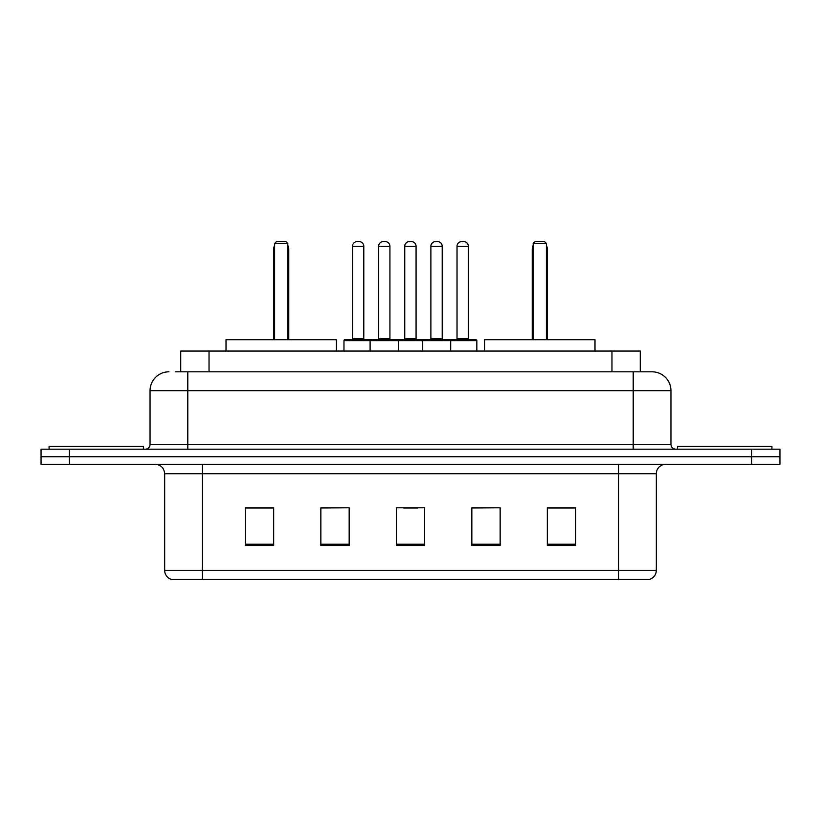 <?xml version="1.0" encoding="UTF-8"?>
<svg xmlns="http://www.w3.org/2000/svg" width="821" height="821" viewBox="0 0 821 821"><rect width="100%" height="100%" fill="white"/><g stroke="black" fill="none" stroke-linecap="round" stroke-linejoin="round"><path stroke-width="1.23" d="M175.53 371.81L187.793 371.81L175.53 371.81L180.733 371.81L180.733 351.049L640.267 351.049L640.267 371.81M168.921 371.81A18.873 18.873 0 0 0 150.048 390.683L150.048 444.469A4.721 4.721 0 0 1 145.327 449.19M652.079 371.81A18.873 18.873 0 0 1 670.952 390.683L187.793 390.683L187.793 371.81L651.792 371.81M670.952 390.683L670.952 444.469C671.239 447.342 672.81 448.913 675.673 449.19M69.364 449.19L41.05 449.19L41.05 456.743L69.364 456.743L41.05 456.743L41.05 464.286L69.364 464.286L69.364 456.743L751.636 456.743L69.364 456.743L69.364 449.19L751.636 449.19L751.636 456.743L779.95 456.743L751.636 456.743L751.636 464.286L69.364 464.286M751.636 464.286L779.95 464.286L779.95 449.19L751.636 449.19M656.328 570.359C656.071 574.885 653.803 577.902 649.534 579.421L618.582 579.421L618.582 570.359L656.328 570.359L656.328 473.727A9.441 9.441 0 0 1 665.769 464.286M618.582 579.421L171.466 579.421A9.441 9.441 0 0 1 164.672 570.359L164.672 473.727C164.108 467.991 160.967 464.85 155.231 464.286M575.644 545.544L575.644 507.789L547.33 507.789L547.33 545.544L575.644 545.544M500.153 545.544L500.153 507.789L471.839 507.789L471.839 545.544L500.153 545.544M273.67 545.544L273.67 507.789L245.356 507.789L245.356 545.544L273.67 545.544M349.161 545.544L349.161 507.789L320.847 507.789L320.847 545.544L349.161 545.544M424.652 545.544L424.652 507.789L396.348 507.789L396.348 545.544L424.652 545.544M349.161 507.789L320.847 507.983L349.161 507.789M500.153 507.789L471.839 507.983L500.153 507.789M403.327 507.983L417.479 507.983M273.67 507.983L245.356 507.983M575.644 507.983L547.33 507.983M143.439 449.19L143.439 446.357L49.075 446.357L49.075 449.19M336.425 351.049L336.425 339.72L226.011 339.72L226.011 351.049M274.614 243.468L276.503 241.579L285.934 241.579L287.822 243.468L274.614 243.468L274.614 339.72M287.822 243.468L287.822 339.72M288.766 339.72L288.766 249.132A7.553 7.553 0 0 0 287.822 245.479M273.67 339.72L273.67 249.132L274.614 249.132M771.925 449.19L771.925 446.357L677.561 446.357L677.561 449.19M594.989 351.049L594.989 339.72L484.575 339.72L484.575 351.049M533.178 243.468L535.066 241.579L544.497 241.579L546.386 243.468L533.178 243.468L533.178 339.72M546.386 243.468L546.386 339.72M547.33 339.72L547.33 249.132A7.553 7.553 0 0 0 546.386 245.479M532.234 339.72L532.234 249.132L533.178 249.132M449.477 339.72L475.893 339.72A0.944 0.944 0 0 1 476.837 340.664L370.107 340.664A0.944 0.944 0 0 1 371.051 339.72L397.477 339.72A0.944 0.944 0 0 1 398.421 340.664L398.421 351.049M389.924 246.3L378.604 246.3A4.721 4.721 0 0 1 383.325 241.579L385.213 241.579A4.721 4.721 0 0 1 389.924 246.3L389.924 338.775A0.944 0.944 0 0 0 390.868 339.72M378.604 246.3L378.604 338.775A0.944 0.944 0 0 1 377.66 339.72M371.051 339.72L344.912 339.72A0.944 0.944 0 0 0 343.968 340.664L370.107 340.664L370.107 351.049M422.394 351.049L422.394 340.664A0.944 0.944 0 0 1 423.338 339.72L449.754 339.72A0.944 0.944 0 0 1 450.698 340.664L450.698 351.049M442.211 246.3L430.881 246.3A4.721 4.721 0 0 1 435.602 241.579L437.49 241.579A4.721 4.721 0 0 1 442.211 246.3L442.211 338.775A0.944 0.944 0 0 0 443.155 339.72M430.881 246.3L430.881 338.775A0.944 0.944 0 0 1 429.937 339.72M372.282 340.664A0.944 0.944 0 0 0 371.338 339.72M352.466 246.3A4.721 4.721 0 0 1 357.186 241.579L359.075 241.579A4.721 4.721 0 0 1 363.785 246.3L352.466 246.3L352.466 338.775A0.944 0.944 0 0 1 351.521 339.72M363.785 246.3L363.785 338.775A0.944 0.944 0 0 0 364.729 339.72M343.968 340.664L343.968 351.049M424.56 340.664A0.944 0.944 0 0 0 423.615 339.72M397.19 339.72L423.338 339.72M404.743 246.3A4.721 4.721 0 0 1 409.463 241.579L411.352 241.579A4.721 4.721 0 0 1 416.073 246.3L404.743 246.3L404.743 338.775A0.944 0.944 0 0 1 403.799 339.72M416.073 246.3L416.073 338.775A0.944 0.944 0 0 0 417.006 339.72M457.02 246.3A4.721 4.721 0 0 1 461.741 241.579L463.629 241.579A4.721 4.721 0 0 1 468.35 246.3L457.02 246.3L457.02 338.775A0.944 0.944 0 0 1 456.076 339.72M468.35 246.3L468.35 338.775A0.944 0.944 0 0 0 469.294 339.72M476.837 340.664L476.837 351.049M209.037 371.81L209.037 351.049M611.963 371.81L611.963 351.049M187.793 449.19L187.793 390.683L150.048 390.683M150.048 444.469L670.952 444.469M633.207 371.81L633.207 449.19M618.582 464.286L618.582 473.727L164.672 473.727M656.328 473.727L618.582 473.727L618.582 570.359L202.418 570.359L202.418 579.421M164.672 570.359L202.418 570.359L202.418 464.286M424.652 544.231L396.348 544.231M349.161 544.231L320.847 544.231M273.67 544.231L245.356 544.231M500.153 544.231L471.839 544.231M575.644 544.231L547.33 544.231M287.822 249.132L288.766 249.132M546.386 249.132L547.33 249.132M378.604 338.775L389.924 338.775M430.881 338.775L442.211 338.775M352.466 338.775L363.785 338.775M404.743 338.775L416.073 338.775M457.02 338.775L468.35 338.775M274.614 245.479A7.553 7.553 0 0 0 273.67 249.132M533.178 245.479A7.553 7.553 0 0 0 532.234 249.132"/></g></svg>

